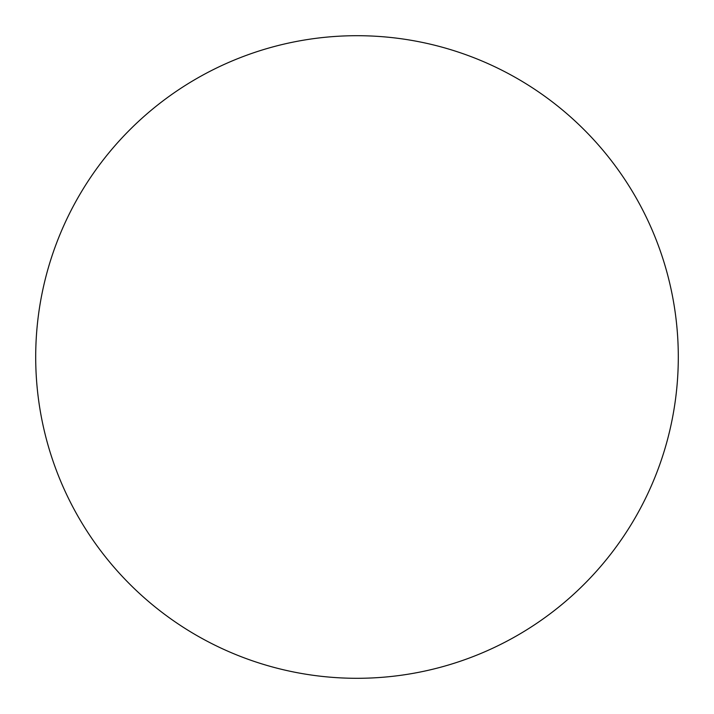 <?xml version="1.0" encoding="UTF-8"?>
<svg xmlns="http://www.w3.org/2000/svg" width="714" height="714" viewBox="0 0 714 714"><rect width="100%" height="100%" fill="white"/><g stroke="black" fill="none" stroke-linecap="round" stroke-linejoin="round"><path stroke-width="1.07" d="M678.3 357A321.3 321.3 0 0 0 357 35.7A321.3 321.3 0 0 0 35.7 357A321.3 321.3 0 0 0 357 678.3A321.3 321.3 0 0 0 678.3 357"/></g></svg>

